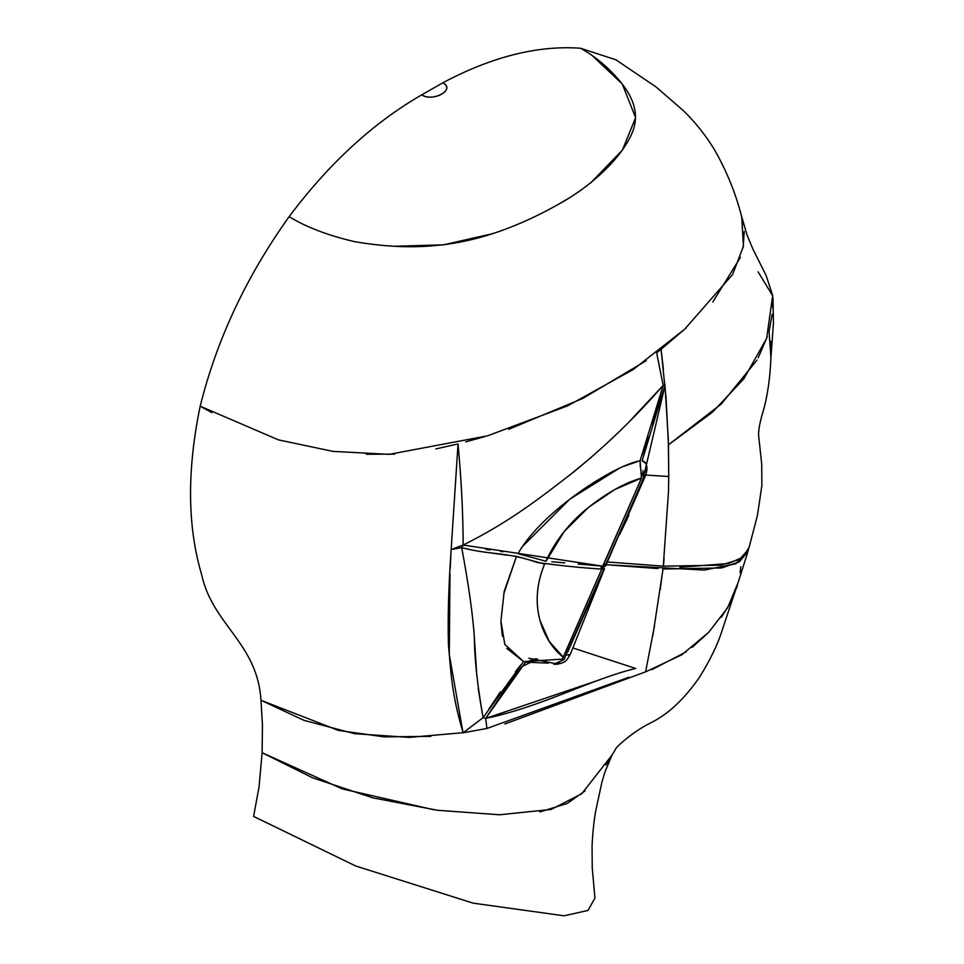 <?xml version="1.0" encoding="UTF-8"?>
<svg xmlns="http://www.w3.org/2000/svg" width="964" height="964" viewBox="0 0 964 964"><rect width="100%" height="100%" fill="white"/><g stroke="black" fill="none" stroke-linecap="round" stroke-linejoin="round"><path stroke-width="1.45" d="M289.14 216.659C306.07 227.082 327.868 235.409 354.535 241.651C383.744 246.651 410.483 247.965 434.74 245.603C486.519 241.349 532.068 219.238 559.096 203.934C589.787 187.149 622.515 158.156 632.938 130.887C638.686 115.403 634.674 99.232 620.912 82.35C609.079 67.986 595.607 56.611 580.497 48.236C537.828 45.163 491.929 56.683 442.825 82.808C456.382 89.507 432.414 102.437 421.69 94.87C433.692 102.256 455.635 89.736 442.825 82.808L421.69 94.87C373.261 122.79 329.073 163.386 289.14 216.659C246.435 276.379 216.78 339.557 200.175 406.193C186.847 470.637 187.377 526.91 201.753 575.026C212.574 624.768 257.533 643.241 260.979 700.286L262.449 724.976L262.124 752.727L312.661 777.84L372.755 797.831L437.367 810.254L499.521 814.773L551.143 809.447L581.714 793.77L611.875 755.258L615.526 749.281C614.743 748.209 632.673 731.64 650.423 723.024C667.907 714.493 684.247 699.249 699.466 677.306C710.444 659.593 718.108 643.639 722.458 629.42L738.4 581.617M430.872 736.376L383.913 736.858L338.316 730.375L260.979 700.286L304.082 720.397L354.559 733.688L409.158 737.4L463.094 732.688M504.883 723.976L645.543 671.848M651.821 669.691L686.272 651.809M692.164 647.41L708.709 632.276M721.361 617.285L730.435 602.669M736.388 588.558L737.52 584.919M740.135 572.761L740.798 566.796M642.06 461.045C646.892 462.612 648.133 467.275 645.784 475.035L644.675 475.204M643.337 479.939L642.554 480.373M643.217 478.397L643.398 477.65M643.578 476.565L643 470.553M567.663 652.17L604.476 568.832L603.524 566.916M652.435 424.329L663.16 385.407L640.072 460.828C615.418 464.576 541.997 510.884 517.981 553.685L545.853 561.217C555.36 540.732 569.146 523.139 587.184 508.426C606.404 493.086 624.503 482.952 641.482 478.048L603.078 566.037L605.091 566.278C603.042 566.254 602.608 567.23 603.813 569.206L604.476 568.832M451.152 549.552L463.154 545.022C463.045 513.667 461.346 479.952 458.045 443.874L451.152 549.552L461.696 547.612L463.154 545.034C463.094 513.655 461.382 479.939 458.033 443.874L451.152 549.552L461.696 547.612L463.154 545.034L451.152 549.552C448.585 586.016 447.682 617.731 448.429 644.687C450.995 672.306 451.489 693.694 463.13 732.809L483.097 717.674L485.663 718.421L483.097 717.674L485.663 718.421L486.953 728.447L628.865 677.258M553.661 664.196L563.807 659.774L603.669 569.363L601.62 569.097C581.388 567.808 559.951 565.603 537.297 562.482C505.437 551.42 490.351 555.288 461.696 547.612L461.696 547.612C468.468 583.798 472.709 613.767 474.409 637.505C474.372 657.605 477.264 684.332 483.097 717.674L463.033 732.821L486.953 728.447L485.663 718.421C542.66 706.479 590.101 679.487 635.625 668.462L572.761 647.929L635.71 668.486M464.925 545.407L463.154 545.034C508.992 522.199 538.249 499.436 573.387 472.203C605.573 446.091 635.493 417.159 663.16 385.407L656.689 352.86L661.075 349.305L666.028 397.722L668.474 444.79L668.751 477.108M664.112 558.566L663.389 566.157L720.976 565.169L739.858 559.216L748.401 549.492M743.377 224.19L741.617 216.418L746.955 234.734L752.92 249.122L766.127 275.475L772.694 295.526L766.609 338.448L743.859 378.78L712.42 412.255L668.474 444.79L721.313 403.976L757.005 360.114M758.234 357.74L767.296 336.581M769.031 331.339L770.935 357.524C770.055 378.973 767.344 397.313 762.777 412.556C759.897 422.244 758.499 429.763 758.584 435.113L761.705 464.142L761.861 485.615L757.463 515.258L749.004 547.793M605.284 566.061L603.187 566.94L603.042 565.422L631.757 500.316M565.651 651.845L601.681 569.29L601.235 566.76M568.736 655.412L570.314 654.303L604.416 568.953M564.723 658.46L556.18 664.329C566.446 662.798 566.651 660.075 570.242 654.399L566.422 655.122M556.18 664.329L553.854 664.208M536.165 658.665L525.561 662.184L548.275 663.111M603.97 565.603L603.344 565.458M434.174 809.82L342.172 788.865L262.124 752.727L259.075 786.66L253.604 816.424L355.644 865.973L473.167 903.16L564.061 915.8L587.98 910.45L594.945 898.074L592.245 867.877L592.065 845.826C592.74 832.269 593.969 820.617 595.74 810.857L601.958 781.937L604.946 772.044L612.188 754.619M539.852 811.965L567.133 803.494L585.1 790.878M605.995 764.958L611.236 756.354M604.958 566.205L603.295 566.748M605.103 566.29L643.844 479.048M605.561 565.037L604.332 563.169M643.253 564.663L651.833 565.302M679.825 567.278L728.724 563.506L743.268 556.987L749.257 546.937M578.219 564.036L602.886 566.193C601.09 566.169 600.668 567.145 601.62 569.097L603.187 566.94L603.813 569.206L603.344 566.687M603.717 564.579L605.308 564.675M606.199 564.759L704.226 570.073L735.894 563.771L748.51 549.215M635.336 492.122L640.988 479.156M641.964 476.108L641.867 473.155M640.265 466.624L640.072 460.804M642.144 455.044L648.386 436.993M664.991 385.467L668.305 439.247L668.751 476.541L668.486 491.809L663.28 566.085M605.79 565.675L643.096 478.783L665.015 385.479L663.16 385.407L665.015 385.467L642.048 461.033C646.338 461.166 647.579 465.829 645.784 475.035L646.567 475.083M546.034 561.229L564.181 531.526L588.51 507.341L614.936 489.459L641.482 478.048L640.06 460.828M522.452 546.528L569.832 499.147L618.044 469.058M624.021 466.251L639.662 460.84M769.212 330.809L772.152 314.276M772.694 307.817L773.092 299.599M772.658 295.743L758.078 271.8M770.658 341.268L771.08 348.908M771.031 355.258L770.911 358.03M610.935 565.085L657.978 568.555M662.75 570.736L652.821 635.782M465.781 441.861L484.543 436.692M508.751 429.293L582.859 398.397L646.29 360.644M485.989 549.36L490.182 549.962M500.485 551.396L503.088 551.745M463.154 545.034L602.886 566.193M569.061 475.65L591.293 457.322M630.48 420.388L663.16 385.407L656.677 352.86M525.549 662.172L485.663 718.421L599.271 679.957M544.576 564.109C526.609 607.236 544.925 643.193 563.313 657.219L549.191 641.337L539.973 620.358C535.068 602.235 536.611 583.485 544.576 564.109L516.511 556.349L504.232 591.257L500.931 620.937L504.787 644.386L523.609 661.629L562.349 659.135L601.669 569.29M551.818 561.735L564.771 562.868M662.967 568.953L660.195 589.546M654.544 625.588L645.603 671.872L681.897 654.749L708.769 632.215L727.687 607.657L738.243 582.22L747.522 552.878M663.533 569.001L721.614 567.965L739.436 561.771L747.98 551.384L748.389 549.516M537.37 659.014L521.994 666.594L509.257 683.127L485.663 718.421L483.097 717.674L523.572 661.569L506.69 648.35M556.409 663.847L528.826 658.231M520.753 664.931L515.427 671.667M500.412 691.875L488.808 709.13M628.853 515.246L619.563 534.707M663.835 561.108L663.389 566.157L607.441 561.988M663.401 369.019L661.075 349.305L686.175 327.905M712.806 301.997L740.46 257.292M743.148 247.676L744.244 231.468M741.617 216.418L741.256 215.261M619.575 534.659L627.178 518.885M645.362 475.035L668.751 476.517M603.669 569.363L601.681 568.543M580.497 48.236L615.876 59.792L656.002 86.917L683.416 110.679C695.152 122.115 705.455 135.044 714.336 149.48C726.687 171.086 735.821 193.583 741.738 216.948L743.437 246.145L732.628 274.475L684.645 329.242L633.24 369.513L567.543 405.904L487.483 435.836L389.167 454.357L332.929 451.381L278.403 439.861L200.175 406.193L211.875 412.652M366.332 454.249L394.782 454.116M435.849 448.935L456.683 444.223M451.092 550.757L450.224 568.531M449.995 573.761L449.296 654.628L463.033 732.821M605.091 566.097L642.506 480.385M619.611 534.586L645.784 475.035M503.654 594.077L516.499 556.349L513.704 556.023M507.245 555.204L486.724 552.36M500.955 622.407L502.365 636.264M461.696 547.612L462.262 550.793M473.83 629.709L476.891 676.632M478.18 688.38L482.265 713.3M394.288 246.266L443.573 244.82L493.303 233.529M558.975 203.994L566.82 199.355M577.858 192.318L581.858 189.571M590.619 183.003L622.455 149.986L635.613 117.68L622.214 83.892L592.571 55.924M664.895 384.142L665.015 385.467M644.085 475.867L643.687 479.421M772.995 297.671L773.441 323.133L770.935 357.572"/></g></svg>
